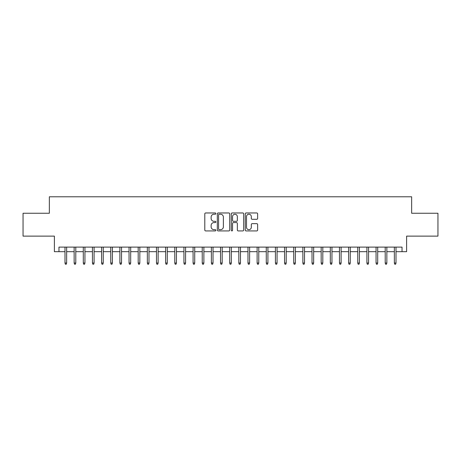 <?xml version="1.0" encoding="UTF-8"?>
<svg xmlns="http://www.w3.org/2000/svg" width="461" height="461" viewBox="0 0 461 461"><rect width="100%" height="100%" fill="white"/><g stroke="black" fill="none" stroke-linecap="round" stroke-linejoin="round"><path stroke-width="0.69" d="M215.863 213.593A0.628 0.628 0 0 0 215.235 212.965L205.692 212.965A0.899 0.899 0 0 0 204.793 213.864L204.793 230.027A0.899 0.899 0 0 0 205.692 230.926L215.235 230.926A0.628 0.628 0 0 0 215.863 230.298A0.628 0.628 0 0 0 215.235 229.67L213.996 229.67A2.875 2.875 0 0 1 211.126 226.795L211.126 225.446A2.875 2.875 0 0 1 213.996 222.577L215.235 222.577A0.628 0.628 0 0 0 215.863 221.948A0.628 0.628 0 0 0 215.235 221.315L213.996 221.315A2.875 2.875 0 0 1 211.126 218.445L211.126 217.096A2.875 2.875 0 0 1 213.996 214.221L215.235 214.221A0.628 0.628 0 0 0 215.863 213.593M256.742 219.298A0.899 0.899 0 0 0 257.641 218.399L257.641 213.864A0.899 0.899 0 0 0 256.742 212.965L246.145 212.965A0.899 0.899 0 0 0 245.252 213.864L245.252 230.027A0.899 0.899 0 0 0 246.145 230.926L256.742 230.926A0.899 0.899 0 0 0 257.641 230.027L257.641 224.547A0.899 0.899 0 0 0 256.742 223.654L252.207 223.654A0.899 0.899 0 0 0 251.314 224.547L251.314 227.267A2.403 2.403 0 0 1 248.911 229.67A2.403 2.403 0 0 1 246.508 227.267L246.508 216.624A2.403 2.403 0 0 1 248.911 214.221A2.403 2.403 0 0 1 251.314 216.624L251.314 218.399A0.899 0.899 0 0 0 252.207 219.298L256.742 219.298M58.962 251.677L58.962 247.108L402.038 247.108L402.038 251.677L406.614 251.677L406.614 236.124L437.95 236.124L437.95 213.253L411.65 213.253L411.65 196.789L49.35 196.789L49.35 213.253L23.05 213.253L23.05 236.124L54.386 236.124L54.386 251.677L64.995 251.677M229.716 213.864A0.899 0.899 0 0 0 228.817 212.965L218.22 212.965A0.899 0.899 0 0 0 217.321 213.864L217.321 230.027A0.899 0.899 0 0 0 218.22 230.926L228.817 230.926A0.899 0.899 0 0 0 229.716 230.027L229.716 213.864M232.183 212.965L242.78 212.965A0.899 0.899 0 0 1 243.679 213.864L243.679 230.027A0.899 0.899 0 0 1 242.78 230.926L238.245 230.926A0.899 0.899 0 0 1 237.346 230.027L237.346 223.47A0.899 0.899 0 0 0 236.447 222.577L233.439 222.577A0.899 0.899 0 0 0 232.546 223.47L232.546 230.298A0.628 0.628 0 0 1 231.912 230.926A0.628 0.628 0 0 1 231.284 230.298L231.284 213.864A0.899 0.899 0 0 1 232.183 212.965M66.643 251.677L74.146 251.677M75.794 251.677L83.297 251.677M84.939 251.677L92.442 251.677M94.09 251.677L101.593 251.677M103.241 251.677L110.744 251.677M112.386 251.677L119.889 251.677M121.537 251.677L129.04 251.677M130.688 251.677L138.191 251.677M139.833 251.677L147.336 251.677M148.984 251.677L156.486 251.677M158.135 251.677L165.637 251.677M167.28 251.677L174.782 251.677M176.43 251.677L183.933 251.677M185.581 251.677L193.084 251.677M194.726 251.677L202.229 251.677M203.877 251.677L211.38 251.677M213.028 251.677L220.525 251.677M222.173 251.677L229.676 251.677M231.324 251.677L238.827 251.677M240.475 251.677L247.972 251.677M249.62 251.677L257.123 251.677M258.771 251.677L266.274 251.677M267.916 251.677L275.419 251.677M277.067 251.677L284.57 251.677M286.218 251.677L293.72 251.677M295.363 251.677L302.865 251.677M304.514 251.677L312.016 251.677M313.664 251.677L321.167 251.677M322.809 251.677L330.312 251.677M331.96 251.677L339.463 251.677M341.111 251.677L348.614 251.677M350.256 251.677L357.759 251.677M359.407 251.677L366.91 251.677M368.558 251.677L376.061 251.677M377.703 251.677L385.206 251.677M386.854 251.677L394.357 251.677M396.005 251.677L402.038 251.677M219.206 214.221A0.628 0.628 0 0 0 218.577 214.849L218.577 229.042A0.628 0.628 0 0 0 219.206 229.67L220.508 229.67A2.875 2.875 0 0 0 223.383 226.795L223.383 217.096A2.875 2.875 0 0 0 220.508 214.221L219.206 214.221M237.346 216.67A2.403 2.403 0 0 0 234.943 214.267A2.403 2.403 0 0 0 232.546 216.67L232.546 220.421A0.899 0.899 0 0 0 233.439 221.315L236.447 221.315A0.899 0.899 0 0 0 237.346 220.421L237.346 216.67M64.995 263.024L65.364 264.211L66.28 264.211L66.643 263.024L64.995 263.024L64.995 247.108M66.643 263.024L66.643 247.108M74.146 263.024L74.515 264.211L75.425 264.211L75.794 263.024L74.146 263.024L74.146 247.108M75.794 263.024L75.794 247.108M83.297 263.024L83.66 264.211L84.576 264.211L84.939 263.024L83.297 263.024L83.297 247.108M84.939 263.024L84.939 247.108M92.442 263.024L92.811 264.211L93.727 264.211L94.09 263.024L92.442 263.024L92.442 247.108M94.09 263.024L94.09 247.108M101.593 263.024L101.956 264.211L102.872 264.211L103.241 263.024L101.593 263.024L101.593 247.108M103.241 263.024L103.241 247.108M110.744 263.024L111.107 264.211L112.023 264.211L112.386 263.024L110.744 263.024L110.744 247.108M112.386 263.024L112.386 247.108M119.889 263.024L120.258 264.211L121.174 264.211L121.537 263.024L119.889 263.024L119.889 247.108M121.537 263.024L121.537 247.108M129.04 263.024L129.403 264.211L130.319 264.211L130.688 263.024L129.04 263.024L129.04 247.108M130.688 263.024L130.688 247.108M138.191 263.024L138.554 264.211L139.47 264.211L139.833 263.024L138.191 263.024L138.191 247.108M139.833 263.024L139.833 247.108M147.336 263.024L147.704 264.211L148.621 264.211L148.984 263.024L147.336 263.024L147.336 247.108M148.984 263.024L148.984 247.108M156.486 263.024L156.849 264.211L157.766 264.211L158.135 263.024L156.486 263.024L156.486 247.108M158.135 263.024L158.135 247.108M165.637 263.024L166 264.211L166.917 264.211L167.28 263.024L165.637 263.024L165.637 247.108M167.28 263.024L167.28 247.108M174.782 263.024L175.151 264.211L176.062 264.211L176.43 263.024L174.782 263.024L174.782 247.108M176.43 263.024L176.43 247.108M183.933 263.024L184.296 264.211L185.213 264.211L185.581 263.024L183.933 263.024L183.933 247.108M185.581 263.024L185.581 247.108M193.084 263.024L193.447 264.211L194.363 264.211L194.726 263.024L193.084 263.024L193.084 247.108M194.726 263.024L194.726 247.108M202.229 263.024L202.598 264.211L203.508 264.211L203.877 263.024L202.229 263.024L202.229 247.108M203.877 263.024L203.877 247.108M211.38 263.024L211.743 264.211L212.659 264.211L213.028 263.024L211.38 263.024L211.38 247.108M213.028 263.024L213.028 247.108M220.525 263.024L220.894 264.211L221.81 264.211L222.173 263.024L220.525 263.024L220.525 247.108M222.173 263.024L222.173 247.108M229.676 263.024L230.045 264.211L230.955 264.211L231.324 263.024L229.676 263.024L229.676 247.108M231.324 263.024L231.324 247.108M238.827 263.024L239.19 264.211L240.106 264.211L240.475 263.024L238.827 263.024L238.827 247.108M240.475 263.024L240.475 247.108M247.972 263.024L248.341 264.211L249.257 264.211L249.62 263.024L247.972 263.024L247.972 247.108M249.62 263.024L249.62 247.108M257.123 263.024L257.492 264.211L258.402 264.211L258.771 263.024L257.123 263.024L257.123 247.108M258.771 263.024L258.771 247.108M266.274 263.024L266.637 264.211L267.553 264.211L267.916 263.024L266.274 263.024L266.274 247.108M267.916 263.024L267.916 247.108M275.419 263.024L275.787 264.211L276.704 264.211L277.067 263.024L275.419 263.024L275.419 247.108M277.067 263.024L277.067 247.108M284.57 263.024L284.938 264.211L285.849 264.211L286.218 263.024L284.57 263.024L284.57 247.108M286.218 263.024L286.218 247.108M293.72 263.024L294.083 264.211L295 264.211L295.363 263.024L293.72 263.024L293.72 247.108M295.363 263.024L295.363 247.108M302.865 263.024L303.234 264.211L304.151 264.211L304.514 263.024L302.865 263.024L302.865 247.108M304.514 263.024L304.514 247.108M312.016 263.024L312.379 264.211L313.296 264.211L313.664 263.024L312.016 263.024L312.016 247.108M313.664 263.024L313.664 247.108M321.167 263.024L321.53 264.211L322.446 264.211L322.809 263.024L321.167 263.024L321.167 247.108M322.809 263.024L322.809 247.108M330.312 263.024L330.681 264.211L331.597 264.211L331.96 263.024L330.312 263.024L330.312 247.108M331.96 263.024L331.96 247.108M339.463 263.024L339.826 264.211L340.742 264.211L341.111 263.024L339.463 263.024L339.463 247.108M341.111 263.024L341.111 247.108M348.614 263.024L348.977 264.211L349.893 264.211L350.256 263.024L348.614 263.024L348.614 247.108M350.256 263.024L350.256 247.108M357.759 263.024L358.128 264.211L359.044 264.211L359.407 263.024L357.759 263.024L357.759 247.108M359.407 263.024L359.407 247.108M366.91 263.024L367.273 264.211L368.189 264.211L368.558 263.024L366.91 263.024L366.91 247.108M368.558 263.024L368.558 247.108M376.061 263.024L376.424 264.211L377.34 264.211L377.703 263.024L376.061 263.024L376.061 247.108M377.703 263.024L377.703 247.108M385.206 263.024L385.575 264.211L386.485 264.211L386.854 263.024L385.206 263.024L385.206 247.108M386.854 263.024L386.854 247.108M394.357 263.024L394.72 264.211L395.636 264.211L396.005 263.024L394.357 263.024L394.357 247.108M396.005 263.024L396.005 247.108"/></g></svg>
